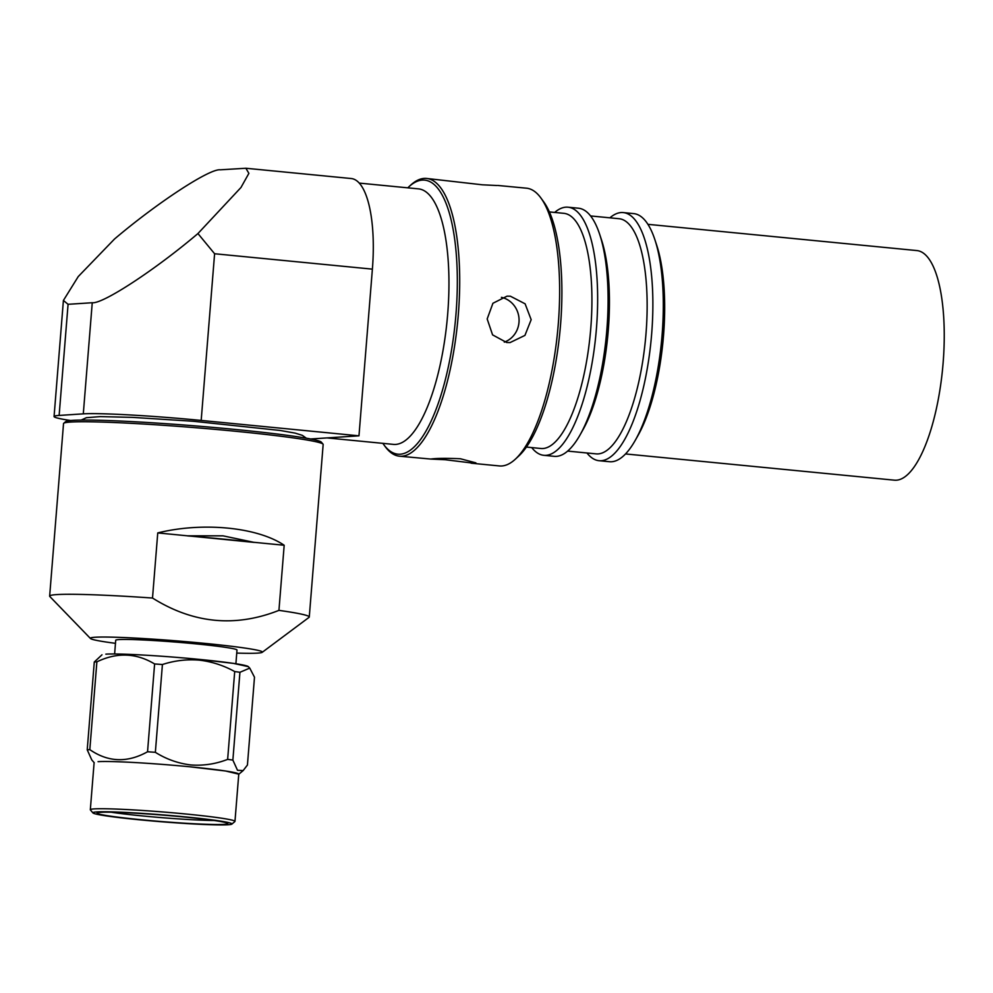 <?xml version="1.0" encoding="UTF-8"?>
<svg xmlns="http://www.w3.org/2000/svg" width="993" height="993" viewBox="0 0 993 993"><rect width="100%" height="100%" fill="white"/><g stroke="black" fill="none" stroke-linecap="round" stroke-linejoin="round"><path stroke-width="1.49" d="M510.402 296.212L507.051 296.162L492.925 303.275L487.178 318.952L492.578 334.877L506.678 342.511L510.067 342.573L524.937 335.398L531.168 319.684L525.111 303.821L510.402 296.212M430.751 459.051L445.274 459.734L474.58 463.321L475.87 462.85L460.38 458.754C446.565 458.133 436.684 458.232 430.751 459.051L399.459 456.197A139.529 44.896 -84.4 0 0 401.83 456.234A139.529 44.896 -84.4 0 0 458.021 318.021A139.529 44.896 -84.4 0 0 426.543 178.442A139.529 44.896 -84.4 0 0 424.185 178.405A139.529 44.896 -84.4 0 0 410.556 185.232L408.843 186.821A137.667 44.3 -84.4 0 0 407.775 187.826M426.543 178.442L482.424 184.81L496.934 185.505M471.092 463.185L499.392 465.94A139.529 44.896 -84.4 0 0 501.763 465.978A139.529 44.896 -84.4 0 0 515.379 459.151L518.818 455.973A135.818 43.692 -84.4 0 0 559.928 331.65A135.818 43.692 -84.4 0 0 543.618 201.716L540.862 197.93A139.529 44.896 -84.4 0 0 526.476 188.186L497.729 185.455M515.379 459.151A139.529 44.896 -84.4 0 0 557.619 331.426A139.529 44.896 -84.4 0 0 540.862 197.93M526.427 447.073L540.912 448.488A118.142 38.007 -84.4 0 0 542.923 448.526A118.142 38.007 -84.4 0 0 590.5 331.513A118.142 38.007 -84.4 0 0 563.85 213.334L549.365 211.919M531.727 447.595A124.646 40.105 -84.4 0 0 543.829 455.315A124.646 40.105 -84.4 0 0 545.939 455.353A124.646 40.105 -84.4 0 0 596.148 331.885A124.646 40.105 -84.4 0 0 568.021 207.202A124.646 40.105 -84.4 0 0 565.911 207.165A124.646 40.105 -84.4 0 0 554.665 212.44M543.829 455.315L554.268 456.333A124.646 40.105 -84.4 0 0 556.39 456.37A124.646 40.105 -84.4 0 0 580.086 434.872A124.646 40.105 -84.4 0 0 599.648 234.274A124.646 40.105 -84.4 0 0 578.472 208.22L568.021 207.202M580.086 434.872L582.903 429.857A118.142 38.007 -84.4 0 0 601.448 239.735L599.648 234.274M567.636 451.095L596.135 453.875A118.142 38.007 -84.4 0 0 598.146 453.913A118.142 38.007 -84.4 0 0 645.723 336.888A118.142 38.007 -84.4 0 0 619.073 218.721L590.574 215.94M586.95 452.982A124.646 40.105 -84.4 0 0 599.052 460.702A124.646 40.105 -84.4 0 0 601.162 460.74A124.646 40.105 -84.4 0 0 651.371 337.272A124.646 40.105 -84.4 0 0 623.256 212.589A124.646 40.105 -84.4 0 0 621.134 212.552A124.646 40.105 -84.4 0 0 609.888 217.827M599.052 460.702L609.491 461.72A124.646 40.105 -84.4 0 0 611.614 461.757A124.646 40.105 -84.4 0 0 635.309 440.247A124.646 40.105 -84.4 0 0 654.871 239.661A124.646 40.105 -84.4 0 0 633.695 213.607L623.256 212.589M635.309 440.247L638.139 435.244A118.142 38.007 -84.4 0 0 656.671 245.122L654.871 239.661M382.851 443.362A137.667 44.3 -84.4 0 0 383.695 444.554A137.667 44.3 -84.4 0 0 400.216 454.211A137.667 44.3 -84.4 0 0 455.973 314.235A137.667 44.3 -84.4 0 0 422.273 180.093A137.667 44.3 -84.4 0 0 408.843 186.821M625.528 453.938L894.457 480.178A115.349 37.113 -84.4 0 0 931.297 428.405A115.349 37.113 -84.4 0 0 943.35 312.41A115.349 37.113 -84.4 0 0 916.849 250.571L647.92 224.331M383.695 444.554L385.085 446.453A139.529 44.896 -84.4 0 0 399.459 456.197M501.415 297.341A23.261 21.983 -93.7 0 1 519.029 318.703A23.261 21.983 -93.7 0 1 504.283 342.138M327.045 437.913L393.526 444.392A128.37 41.296 -84.4 0 0 447.694 313.912A128.37 41.296 -84.4 0 0 418.45 188.869L359.218 183.097M83.3 413.858L92.25 302.728C102.775 304.156 155.193 269.848 197.942 233.554L240.976 187.491L248.883 173.353L245.879 168.251L351.199 178.529A93.019 29.927 95.6 0 1 372.387 269.14L358.969 435.828L201.182 420.436A93.019 4.63 -175.4 0 0 83.3 413.858L59.133 415.434A93.019 4.63 -175.4 0 0 54.069 416.526A93.019 4.63 -175.4 0 0 70.615 420.523M358.969 435.828L310.586 438.98M92.25 302.728L68.07 304.305L63.403 300.457L78.248 276.563L114.543 238.99C157.304 202.696 209.722 168.388 220.247 169.815L245.879 168.251M372.387 269.14L214.6 253.749L197.942 233.554M254.258 542.414L222.991 535.835L187.665 535.835L254.258 542.414A117.087 5.834 -175.4 0 0 222.73 539.05A117.087 5.834 -175.4 0 0 187.665 535.91M114.617 653.99L115.709 640.299A60.834 3.029 4.6 0 1 119.023 639.579A60.834 3.029 4.6 0 1 186.498 642.992A60.834 3.029 4.6 0 1 236.992 650.055L235.9 663.746M115.473 643.327A86.292 4.295 4.6 0 1 90.462 638.499A86.292 4.295 4.6 0 1 95.043 637.245A86.292 4.295 4.6 0 1 193.126 642.285A86.292 4.295 4.6 0 1 262.202 652.327A86.292 4.295 4.6 0 1 257.671 653.109A86.292 4.295 4.6 0 1 236.756 653.084M278.934 610.372C235.242 627.613 193.101 623.505 152.512 598.034L157.75 532.918C202.684 521.797 257.472 527.134 284.184 545.256L278.934 610.372A130.232 6.492 4.6 0 1 309.27 617.013A130.232 6.492 4.6 0 1 309.034 617.361L262.202 652.327M90.462 638.499L49.824 596.508A130.232 6.492 4.6 0 1 49.65 596.123A130.232 6.492 4.6 0 1 56.738 594.596A130.232 6.492 4.6 0 1 152.512 598.034M309.27 617.013L323.159 444.467A130.232 6.492 -175.4 0 0 323.023 444.132A130.232 6.492 -175.4 0 0 211.857 429.075A130.232 6.492 -175.4 0 0 70.615 422.062A130.232 6.492 -175.4 0 0 63.726 423.279A130.232 6.492 -175.4 0 0 63.527 423.577L49.65 596.123M323.023 444.132L321.322 442.133A128.37 6.392 -175.4 0 0 211.732 427.288A128.37 6.392 -175.4 0 0 72.526 420.374A128.37 6.392 -175.4 0 0 65.724 421.578L63.726 423.279M101.981 654.821L94.285 662.008L87.223 749.814L91.778 759.918L94.198 762.711M232.871 760.092L239.934 672.286L249.752 668.103L254.493 677.214L247.431 765.02L243.148 770.593L237.501 770.283L232.871 760.092A83.722 4.171 -175.4 0 0 227.645 759.372C215.754 764.014 203.466 765.876 190.768 764.945C178.107 763.394 166.303 759.186 155.355 752.322A83.722 4.171 -175.4 0 0 147.547 751.763C127.414 762.984 108.175 762.276 89.817 749.641L96.88 661.847A83.722 4.171 -175.4 0 0 94.285 662.008M96.88 661.847C116.938 652.178 136.178 652.885 154.61 663.957L147.547 751.763M155.355 752.322L162.418 664.516A83.722 4.171 -175.4 0 0 154.61 663.957M162.418 664.516C174.408 660.606 186.672 659.141 199.196 660.134C211.732 661.599 223.562 665.409 234.708 671.566L227.645 759.372M105.841 654.164C117.67 653.233 162.269 655.728 198.96 659.364L233.566 663.398L248.262 666.626A73.482 3.662 -175.4 0 0 185.257 658.098A73.482 3.662 -175.4 0 0 105.841 654.164M89.817 749.641A83.722 4.171 -175.4 0 0 87.223 749.814M98.071 761.668A72.563 3.612 4.6 0 1 178.541 765.74A72.563 3.612 4.6 0 1 238.767 774.155L225.597 771.002L190.023 766.807M92.957 812.932L90.4 809.94A72.563 3.612 4.6 0 1 90.326 809.754A72.563 3.612 4.6 0 1 94.273 808.898A72.563 3.612 4.6 0 1 174.743 812.969A72.563 3.612 4.6 0 1 234.969 821.385A72.563 3.612 4.6 0 1 234.869 821.559L231.865 824.103A69.771 3.475 4.6 0 1 228.167 824.761A69.771 3.475 4.6 0 1 152.512 821A69.771 3.475 4.6 0 1 92.957 812.932A69.771 3.475 4.6 0 1 96.681 811.939A69.771 3.475 4.6 0 1 175.761 815.998A69.771 3.475 4.6 0 1 231.865 824.103M224.219 824.376A65.575 3.264 4.6 0 1 149.893 820.553A65.575 3.264 4.6 0 1 97.153 812.932A65.575 3.264 4.6 0 1 100.616 812.324A65.575 3.264 4.6 0 1 171.739 815.849A65.575 3.264 4.6 0 1 227.72 823.433A65.575 3.264 4.6 0 1 224.219 824.376M111.154 812.2A61.864 3.078 -175.4 0 0 214.016 820.479M157.75 532.918L187.665 535.835M254.27 542.339L284.184 545.256M239.934 672.286A83.722 4.171 -175.4 0 0 234.708 671.566M68.07 304.305L59.133 415.434M214.6 253.749L201.182 420.436M81.165 420.089L86.379 417.693L100.256 416.613L132.441 417.37L193.325 421.268L280.1 430.453L295.269 433.147L302.344 435.356L306.303 438.198M63.403 300.457L54.069 416.526M238.767 774.155L234.969 821.385M94.124 762.525L90.326 809.754M238.767 774.255L243.148 770.593M248.238 666.588L249.752 668.103"/></g></svg>
